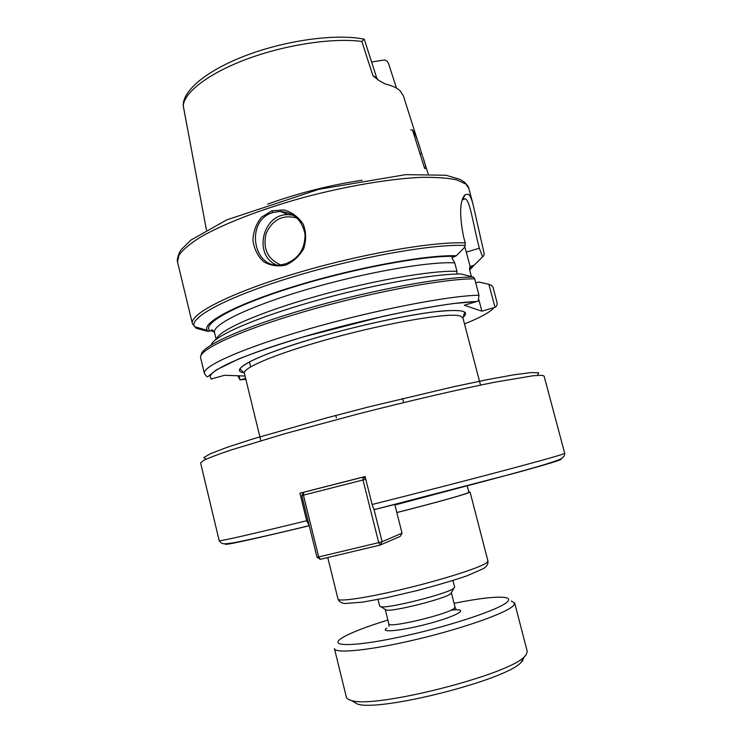 <?xml version="1.0" encoding="UTF-8"?>
<svg xmlns="http://www.w3.org/2000/svg" width="742" height="742" viewBox="0 0 742 742"><rect width="100%" height="100%" fill="white"/><g stroke="black" fill="none" stroke-linecap="round" stroke-linejoin="round"><path stroke-width="1.11" d="M412.441 129.943L424.6 168.332C426.557 169.584 425.787 165.29 422.309 155.486L420.964 151.257C417.857 140.349 415.019 133.235 412.441 129.924M419.592 146.916L403.37 95.848L400.012 90.691C396.942 87.844 392.064 85.618 385.376 84.022L379.236 80.72L372.929 75.73L361.827 41.469C333.65 37.582 286.764 44.446 248.153 58.609C209.494 72.772 184.276 92.008 183.265 105.744L183.144 105.429M206.434 229.983L183.265 105.744M362.077 180.223C329.8 185.11 298.293 193.087 267.574 204.133M412.441 129.915L410.716 129.887M291.921 214.419L290.781 214.809M377.771 79.626L376.648 77.66L372.929 75.73M389.049 65.073L388.91 64.6C388.02 61.92 386.499 60.38 384.347 59.991L371.612 62.003M364.257 39.15L361.827 41.469M468.786 491.974L470.057 492.011L468.406 492.864C462.22 495.304 431.352 503.837 396.822 512.574M467.191 485.806L468.879 492.308L467.237 493.152C461.116 495.563 430.75 503.957 396.812 512.537M309.191 525.466L306.696 520.745L299.907 493.18L365.092 476.54L372.122 504.504C372.929 507.407 373.82 509.068 374.803 509.485L515.894 472.877C550.332 463.407 565.098 458.834 560.191 459.168M303.645 492.317L299.907 493.18M475.705 282.785L478.878 282.025L488.885 284.297L494.979 307.309L481.892 311.195L464.307 305.25L478.265 301.067L478.98 295.205C448.029 295.78 373.81 310.193 308.561 329.031C243.19 347.859 201.889 366.4 204.393 373.43C206.09 376.101 207.241 377.168 207.853 376.639L216.274 369.924L239.035 358.794C256.528 351.921 277.833 344.668 302.949 337.007L383.864 316.166C410.335 310.527 433.643 306.307 453.77 303.497L477.245 301.502M211.016 379.069L224.576 375.276L245.045 376.046M245.63 378.457L240.074 379.923L239.072 375.823M494.979 307.309C496.713 306.529 497.39 304.888 497.01 302.384L492.985 287.191L491.417 285.355L488.885 284.297M237.839 375.777L240.074 379.923M250.657 366.919L249.423 361.901M211.145 344.928C213.696 336.349 253.875 318.42 311.649 301.883C369.34 285.336 432.994 273.742 461.097 274.002L473.47 277.081L474.667 278.834L478.98 295.205M478.915 299.898L481.892 311.195M464.761 246.455L470.224 266.925C469.603 266.823 469.417 267.862 469.677 270.051L471.328 276.312M456.877 274.058L456.961 271.322L454.744 262.863L451.869 257.845L456.302 255.758C426.446 254.682 356.485 267.426 296.939 285.568C237.245 303.691 201.722 322.566 207.176 330.32L208.15 331.442L211.108 330.728L214.392 332.119M462.34 199.96L465.048 198.745C470.131 199.997 473.071 224.427 479.332 248.199L482.643 256.751L474.388 264.987L470.224 266.925M482.643 256.751L483.728 255.814L484.22 253.81L473.025 204.282C471.624 198.949 470.113 195.61 468.48 194.256M469.658 269.958L474.388 264.987M468.49 194.237L465.095 194.682C459.771 200.507 459.233 214.429 463.5 236.457L465.206 242.959L465.141 245.491L464.232 247.8L456.302 255.758M271.832 210.811L261.481 217.211C256.203 223.713 253.356 231.411 252.939 240.287C254.07 248.653 257.511 255.712 263.28 261.472C269.912 265.543 277.276 266.795 285.392 265.219C293.211 261.824 299.295 256.333 303.645 248.746C306.409 240.241 306.26 232.042 303.2 224.167C298.33 216.896 291.903 212.147 283.908 209.912L271.832 210.811L272.787 212.574L280.226 211.405C294.073 212.676 302.356 220.374 305.064 234.5C304.981 249.015 298.479 258.791 285.568 263.837L281.691 264.708C253.078 270.552 244.61 220.55 272.787 212.574M293.257 215.208L288.267 214.679C262.742 213.529 252.939 254.692 276.228 264.857M280.532 264.838C267.389 258.847 262.603 248.338 266.183 233.331C272.741 219.372 283.008 214.28 296.986 218.074M197.762 327.621L197.789 328.743L196.036 328.159L192.401 323.697C189.312 314.218 229.816 293.136 294.722 273.659C359.508 254.154 433.764 241.206 465.206 242.959M197.789 328.743L208.15 331.442M365.778 479.286L362.986 479.991L378.717 542.634L382.111 541.679L380.173 545.064L378.717 542.634L318.67 556.964L320.219 559.338L317.01 557.223L318.67 556.964L303.432 495.155L301.827 495.573L303.691 492.243L303.432 495.155L362.986 479.991L363.098 477.078L365.63 478.664M320.219 559.338L380.173 545.064L400.216 536.373L402.043 533.183L382.111 541.679L373.782 508.585M365.11 476.614L303.691 492.243M394.772 504.458L402.043 533.183M301.827 495.573L317.01 557.223M452.945 580.494L454.661 587.191L453.742 588.369C447.565 593.776 388.094 608.765 380.869 606.733L379.7 606.158L378.021 599.453M451.322 592.673L450.542 593.86C444.987 598.775 392.852 611.909 386.313 610.045L385.237 609.386M454.058 603.311C479.647 598.219 496.806 596.299 505.525 597.551C508.966 598.237 509.568 599.675 507.315 601.873C500.201 609.182 452.026 625.487 405.355 635.82C358.599 646.236 329.958 647.2 339.882 639.465L342.173 637.842C350.641 632.759 365.88 626.832 387.89 620.052M511.266 601.039L514.67 603.014L513.362 605.722C506.517 612.957 463.648 628.205 417.468 639.205C371.26 650.261 335.087 653.962 334.438 648.619L346.375 697.165C346.727 698.612 348.406 699.715 351.411 700.467C373.949 709.027 508.641 674.942 524.39 656.698L526.134 654.852L527.256 651.393L514.67 603.014M523.769 657.737L522.609 660.76L520.93 662.541C505.747 680.173 378.977 712.246 357.236 703.963L352.45 701.088M421.651 153.399L419.935 153.603M487.948 561.091L486.539 562.881C479.981 567.676 443.957 579.242 405.976 588.443C367.958 597.69 338.278 602.124 338 599.035C338.973 601.669 341.431 603.163 345.373 603.506L362.792 602.114L386.063 597.82L417.208 590.549C437.743 585.086 454.429 580.142 467.256 575.718L483.561 568.558C486.91 566.332 488.366 563.837 487.948 561.091L470.057 492.011M459.094 487.93L394.902 505.005M309.256 525.735C248.153 540.399 220.393 546.4 225.976 543.738M306.696 520.745C249.145 534.75 219.975 541.4 219.196 540.677C221.886 544.183 222.377 544.517 233.813 542.727C248.468 539.99 273.603 534.296 309.238 525.661M374.803 509.494C433.578 494.747 493.18 479.174 527.441 469.556C546.464 464.288 559.403 459.929 560.961 458.769C563.577 457.424 564.829 455.588 564.699 453.251L563.178 453.983C555.526 457.146 467.599 480.538 372.122 504.504M537.412 375.341L538.748 372.827L531.012 372.577L513.807 374.821L487.411 379.626L453 386.87L369.136 406.82L325.803 418.108L252.159 439.162L226.662 447.482L210.45 453.696L203.772 457.591L206.137 459.168M260.794 440.553L244.359 373.235C242.319 368.477 271.887 355.492 318.003 342.136C378.93 324.198 449.986 311.677 460.411 316.129L462.925 317.928L480.491 384.968M462.832 317.455C471.161 310.518 460.541 308.783 430.954 312.252C401.533 316.101 355.214 326.359 315.638 337.916C256.713 355.019 227.219 370.675 244.211 372.772M464.501 323.948C480.64 317.4 490.434 312.002 493.894 307.754M477.106 301.549C446.267 302.068 367.754 317.771 302.328 337.202C236.754 356.614 201.444 374.163 212.045 378.902M241.057 379.765L245.834 379.283M564.699 453.251L544.099 376.083L542.179 375.313L533.526 375.693L495.109 382.13C459.641 389.198 408.564 401.042 356.911 414.268L284.687 433.745L230.753 450.069C217.99 454.401 208.938 457.851 203.596 460.42L200.618 462.999L219.196 540.677M474.667 278.834C443.558 278.667 369.33 292.626 304.22 311.668C238.998 330.7 197.947 350.038 200.637 357.839L204.393 373.43M473.47 277.081C443.169 276.747 370.917 290.131 306.604 308.783C242.189 327.426 200.275 346.774 201.267 355.001M469.491 269.012L472.496 265.553M177.542 262.056C176.856 260.6 177.496 257.4 179.453 252.456L181.233 249.627L190.796 240.139L226.718 219.892L318.902 189.303L405.726 174.639L445.97 175.251L460.086 179.388L464.232 182.003C467.191 184.869 468.721 186.984 468.823 188.347L465.772 184.007L456.627 179.87C447.649 177.959 435.777 177.125 421.02 177.366C389.392 178.785 345.791 186.177 302.792 197.706C260.062 209.569 222.387 224.316 199.746 237.551C189.674 244.007 182.736 249.887 178.952 255.183L177.542 262.056L192.401 323.697M465.141 245.491C433.513 243.664 356.93 257.27 291.634 277.258C226.208 297.227 188.014 318.151 194.636 326.721L207.176 330.32M479.332 248.199L466.328 252.132M454.29 256.37C423.905 255.369 352.376 268.697 293.248 287.098C233.962 305.481 201.24 324.013 209.912 330.913M454.744 262.863C428.718 261.323 364.053 272.629 306.576 289.538C248.987 306.427 211.915 324.681 214.531 332.564C212.843 329.782 211.693 329.133 211.08 330.626L211.108 330.719M456.961 271.322C431.844 270.181 370.833 280.801 314.571 296.809C258.235 312.79 218.64 330.552 216.581 339.011M451.368 592.765L455.041 607.142L454.243 608.329C447.899 614.367 387.741 628.641 388.845 623.883L389.021 626.313M450.895 610.221C469.667 607.911 460.096 614.895 432.354 622.631C404.733 630.44 378.513 633.408 386.767 628.131M423.877 160.42L428.153 173.878M388.891 64.61L396.506 88.14M364.248 39.113L376.648 77.66M364.155 39.187C337.026 33.548 288.072 39.892 247.828 54.797C207.352 69.896 183.469 89.903 183.181 105.002M183.172 105.512L186.242 121.883M335.755 415.316L336.376 417.82M402.544 398.417L403.611 402.6M327.751 557.539L338 599.035M462.925 317.928L464.575 312.549C464.622 312.28 464.909 309.757 445.246 310.759C418.33 312.632 362.727 324.143 315.656 337.925C287.061 346.375 265.896 353.925 252.169 360.547C238.21 368.051 240.631 368.718 240.343 369.284L244.359 373.235M471.699 265.868L469.482 268.743M468.823 188.347L473.044 204.273M280.253 211.405L288.267 214.679M465.095 194.692L462.72 199.524M214.531 332.564L216.163 339.317M450.691 593.758L453.909 588.258M386.313 610.045L380.869 606.733M385.246 609.497L388.845 623.883M455.041 607.142L456.042 609.349M520.93 662.541L524.39 656.698M357.236 703.963L351.411 700.467"/></g></svg>
